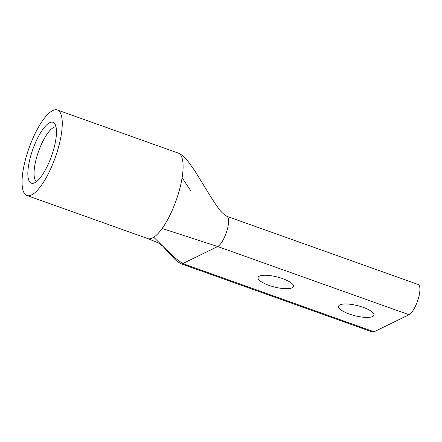 <?xml version="1.0" encoding="UTF-8"?>
<svg xmlns="http://www.w3.org/2000/svg" width="442" height="442" viewBox="0 0 442 442"><rect width="100%" height="100%" fill="white"/><g stroke="black" fill="none" stroke-linecap="round" stroke-linejoin="round"><path stroke-width="0.66" d="M54.338 146.799A32.321 9.928 109.6 0 1 33.238 183.281A32.321 9.928 109.6 0 1 29.979 158.706A32.321 9.928 109.6 0 1 54.565 123.467A32.321 9.928 109.6 0 1 54.338 146.799M56.001 126.804A29.205 8.973 -70.4 0 0 35.984 159.855A29.205 8.973 -70.4 0 0 36.465 181.607M349.418 314.058A18.244 5.21 14.1 0 1 338.594 306.251A18.244 5.21 14.1 0 1 363.164 307.334A18.244 5.21 14.1 0 1 373.982 315.14A18.244 5.21 14.1 0 1 349.418 314.058M268.863 285.339A18.244 5.21 14.1 0 1 258.045 277.537A18.244 5.21 14.1 0 1 282.609 278.62A18.244 5.21 14.1 0 1 293.433 286.422A18.244 5.21 14.1 0 1 268.863 285.339M226.812 216.282A16.15 4.961 109.6 0 1 226.873 216.304L418.187 284.504A16.15 4.961 109.6 0 1 418.85 296.742A16.15 4.961 109.6 0 1 408.994 314.721L217.679 246.525L182.756 263.592A16.15 4.961 109.6 0 1 181.104 263.797A16.15 4.961 109.6 0 1 179.701 261.896M59.256 144.39A45.382 13.945 -70.4 0 0 57.394 110.003A45.382 13.945 -70.4 0 0 25.056 161.115A45.382 13.945 -70.4 0 0 26.918 195.502A45.382 13.945 -70.4 0 0 59.256 144.39M162.148 228.475L217.679 246.525A16.15 4.961 109.6 0 0 227.536 228.542A16.15 4.961 109.6 0 0 226.873 216.304C223.155 214 220.099 210.961 217.713 207.204C214.088 202.11 210.116 195.922 205.79 188.635L194.579 170.496L188.215 161.584C184.579 157.004 181.253 154.17 178.225 153.081L178.225 153.081A45.382 13.945 109.6 0 1 180.087 187.469A45.382 13.945 109.6 0 1 162.148 228.475A45.382 13.945 109.6 0 1 147.75 238.575L158.286 242.868L162.546 245.967L173.397 257.714C175.474 260.205 178.043 262.233 181.104 263.797L372.418 331.997A16.15 4.961 -70.4 0 0 374.07 331.793L182.756 263.592L173.999 257.2L153.728 237.243M374.07 331.793L408.994 314.721M57.394 110.003L178.225 153.081A45.382 13.945 109.6 0 1 180.087 187.469M147.75 238.575L26.918 195.502M190.856 190.961L182.11 177.706"/></g></svg>
